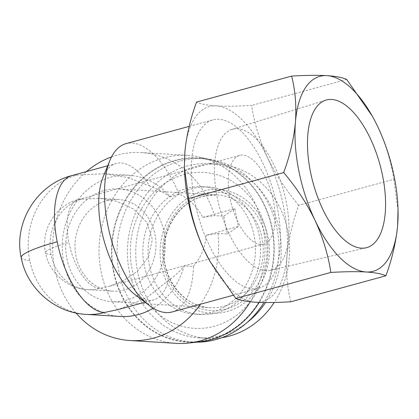 <?xml version="1.0" encoding="UTF-8"?>
<svg xmlns="http://www.w3.org/2000/svg" width="419" height="419" viewBox="0 0 419 419"><rect width="100%" height="100%" fill="white"/><g stroke="black" fill="none" stroke-linecap="round" stroke-linejoin="round"><path stroke-width="0.31" stroke-dasharray="2.1 1.57" d="M164.075 232.032A56.492 49.782 93.5 0 1 112.051 301.701A56.492 49.782 93.5 0 1 66.904 258.596A56.492 49.782 93.5 0 1 118.933 188.922A56.492 49.782 93.5 0 1 164.075 232.032M51.066 254.59A45.928 40.47 93.5 0 1 81.647 199.166L99.586 198.328L116.314 201.178L133.326 208.882L146.765 222.149L152.354 239.427L148.457 257.004L137.327 271.344L122.997 281.002L108.689 286.449L99.481 288.413A45.928 40.47 93.5 0 1 87.77 289.634A45.928 40.47 93.5 0 1 51.066 254.59A45.928 6.233 -11.3 0 1 45.53 252.788A45.928 6.233 -11.3 0 1 68.894 242.47A45.928 20.798 74.7 0 0 99.481 288.413M106.573 200.691A45.928 40.47 93.5 0 1 118.289 199.465A45.928 40.47 93.5 0 1 155.868 241.103A45.928 40.47 93.5 0 1 124.406 289.932A45.928 40.47 93.5 0 1 112.69 291.158A45.928 40.47 93.5 0 1 75.116 249.525A45.928 40.47 93.5 0 1 106.573 200.691M161.43 265.95A62.007 54.638 93.5 0 1 202.717 191.132A62.007 54.638 93.5 0 1 268.081 236.793A62.007 54.638 93.5 0 1 226.794 311.61A62.007 54.638 93.5 0 1 161.43 265.95M221.829 337.677A87.267 76.897 93.5 0 1 207.337 338.348A87.267 76.897 93.5 0 1 137.605 271.758A87.267 76.897 93.5 0 1 217.969 164.138A87.267 76.897 93.5 0 1 287.706 230.722A87.267 76.897 93.5 0 1 274.236 302.445M260.644 244.356A45.928 20.798 -105.3 0 1 230.796 201.822A45.928 20.798 -105.3 0 1 239.616 155.428A45.928 20.798 -105.3 0 1 242.811 155.109A45.928 20.798 -105.3 0 1 272.659 197.648A45.928 20.798 -105.3 0 1 263.839 244.036A45.928 20.798 -105.3 0 1 260.644 244.356M247.1 322.504A87.267 76.897 93.5 0 1 199.035 337.84A87.267 76.897 93.5 0 1 129.303 271.25A87.267 76.897 93.5 0 1 209.668 163.63A87.267 76.897 93.5 0 1 279.405 230.22A87.267 76.897 93.5 0 1 265.546 302.528M265.913 270.737A73.084 33.096 -105.3 0 1 218.556 203.618A73.084 33.096 -105.3 0 1 231.948 129.382A73.084 33.096 -105.3 0 1 237.542 128.727A73.084 33.096 -105.3 0 1 285.161 196.977A73.084 33.096 -105.3 0 1 270.491 270.36A73.084 33.096 -105.3 0 1 265.913 270.737M144.246 265.426A63.84 56.256 93.5 0 1 203.042 186.696A63.84 56.256 93.5 0 1 254.055 235.41A63.84 56.256 93.5 0 1 195.259 314.14A63.84 56.256 93.5 0 1 144.246 265.426M149.447 265.746A63.84 56.256 93.5 0 1 208.243 187.01A63.84 56.256 93.5 0 1 259.256 235.724A63.84 56.256 93.5 0 1 200.465 314.459A63.84 56.256 93.5 0 1 149.447 265.746M132.001 268.773A78.081 68.805 93.5 0 1 183.993 174.561A78.081 68.805 93.5 0 1 266.301 232.058A78.081 68.805 93.5 0 1 214.308 326.275A78.081 68.805 93.5 0 1 132.001 268.773M196.851 342.166A91.861 80.946 93.5 0 1 192.41 342.035A91.861 80.946 93.5 0 1 119.006 271.947A91.861 80.946 93.5 0 1 203.603 158.66A91.861 80.946 93.5 0 1 277.006 228.753A91.861 80.946 93.5 0 1 263.933 302.513M113.863 271.632A91.861 80.946 93.5 0 1 198.459 158.345A91.861 80.946 93.5 0 1 271.868 228.439A91.861 80.946 93.5 0 1 187.267 341.721A91.861 80.946 93.5 0 1 113.863 271.632M290.833 301.78C287.156 287.408 285.889 272.036 287.031 255.658A101.047 45.76 74.7 0 0 283.611 206.96A101.047 45.76 74.7 0 0 267.411 157.486C259.591 140.423 254.317 123.076 251.599 105.441C237.662 106.253 225.899 106.4 216.309 105.881C207.138 105.253 200.549 103.985 196.542 102.079M210.233 261.844A101.047 45.76 74.7 0 0 255.543 302.219A101.047 45.76 74.7 0 0 287.031 255.658C288.581 239.165 292.488 222.374 298.747 205.289L393.823 179.301C391.105 161.666 385.836 144.314 378.011 127.25L372.507 116.529M199.413 341.888A92.316 81.349 93.5 0 1 113.47 271.737A92.316 81.349 93.5 0 1 210.532 159.655A92.316 81.349 93.5 0 1 272.261 228.329A92.316 81.349 93.5 0 1 259.167 302.398M176.294 343.355A94.155 82.967 93.5 0 1 101.052 271.512A94.155 82.967 93.5 0 1 187.764 155.391A94.155 82.967 93.5 0 1 200.052 157.198A94.155 82.967 93.5 0 1 263.006 227.234A94.155 82.967 93.5 0 1 250.258 301.78M111.527 156.916A94.155 82.967 93.5 0 1 141.381 152.563A94.155 82.967 93.5 0 1 214.455 215.586L223.767 216.157L227.334 234.001L218.021 233.435L206.321 235.253L238.395 226.485L234.829 208.636L202.754 217.403C197.422 207.054 189.508 199.208 179.023 193.866A87.267 39.522 74.7 0 0 126.014 143.633M277.106 206.567A87.267 39.522 74.7 0 0 212.915 119.876A87.267 39.522 74.7 0 0 194.746 201.539A87.267 39.522 74.7 0 0 258.937 288.23A87.267 39.522 74.7 0 0 277.106 206.567M75.97 312.998A94.155 82.967 93.5 0 1 54.674 268.679A94.155 82.967 93.5 0 1 86.476 171.581M172.036 311.987A87.267 39.522 74.7 0 0 193.494 266.295L184.072 266.075A70.732 62.326 93.5 0 1 153.218 308.169M120.284 316.465A70.732 62.326 93.5 0 1 63.761 262.498A70.732 62.326 93.5 0 1 128.9 175.268A70.732 62.326 93.5 0 1 170.25 196.92L179.023 193.866M218.021 233.435A94.155 82.967 93.5 0 1 200.455 304.215M193.494 266.295C201.052 257.303 205.331 246.953 206.321 235.253M135.18 294.756A70.732 32.033 74.7 0 0 153.459 299.925A70.732 32.033 74.7 0 0 168.506 280.342C174.199 276.608 179.384 271.847 184.072 266.075M168.506 280.342L146.687 297.747L118.477 309.489M398.05 210.354L393.823 179.301M346.681 79.448L251.599 105.441M298.747 205.289C286.093 190.373 275.65 174.44 267.411 157.486A101.047 45.76 74.7 0 0 216.309 105.881A101.047 45.76 74.7 0 0 184.826 152.448A101.047 45.76 74.7 0 0 184.428 168.333M223.767 216.157L234.829 208.636M238.395 226.485L227.334 234.001M202.754 217.403L214.455 215.586M170.25 196.92C163.494 192.3 156.627 188.665 149.656 186.015A70.732 32.033 74.7 0 0 116.152 163.468A70.732 32.033 74.7 0 0 103.043 177.216M86.256 314.391A70.732 62.326 93.5 0 1 29.733 260.419A70.732 62.326 93.5 0 1 76.834 175.074L104.457 173.775L128.56 177.703L149.656 186.015M29.733 260.419A70.732 9.6 -11.3 0 1 21.207 257.648M76.834 175.074A70.732 32.033 74.7 0 0 71.916 175.561M224.422 306.174A56.492 49.782 -86.5 0 0 262.043 238.008A56.492 49.782 -86.5 0 0 216.895 194.903A56.492 49.782 -86.5 0 0 202.487 196.406A56.492 49.782 -86.5 0 0 164.871 264.572A56.492 49.782 -86.5 0 0 210.013 307.677A56.492 49.782 -86.5 0 0 224.422 306.174M203.252 193.808A59.247 52.207 -86.5 0 0 163.803 265.3A59.247 52.207 -86.5 0 0 226.26 308.934A59.247 52.207 -86.5 0 0 265.709 237.442A59.247 52.207 -86.5 0 0 203.252 193.808M81.647 199.166A45.928 20.798 74.7 0 0 78.453 199.486A45.928 20.798 74.7 0 0 68.894 242.47M239.616 155.428L78.453 199.486C55.748 205.116 40.402 230.036 45.53 252.788C49.143 272.706 67.469 288.749 87.77 289.634L112.69 291.158M118.933 188.922L216.895 194.903L202.681 196.385C190.216 199.963 180.238 207.819 172.748 219.954C167.668 228.517 164.787 237.924 164.101 248.184C161.53 278.52 183.81 306.912 210.013 307.677L112.051 301.701M118.289 199.465L99.586 198.328M209.668 163.63L217.969 164.138M231.948 129.382L325.82 100.151M203.042 186.696L208.243 187.01M198.459 158.345L203.603 158.66M210.532 159.655L200.052 157.198M189.189 126.36L212.915 119.876M141.381 152.563L187.764 155.391M263.839 244.036L108.689 286.449M199.035 337.84L207.337 338.348M270.491 270.36L366.175 247.77M195.259 314.14L200.465 314.459M187.267 341.721L192.41 342.035M233.194 295.264L258.937 288.23M104.457 173.775L128.9 175.268M145.026 302.23L153.459 299.925M107.725 165.772L116.152 163.468"/><path stroke-width="0.63" d="M361.382 248.168A76.525 34.657 -105.3 0 1 311.794 177.881A76.525 34.657 -105.3 0 1 325.82 100.151A76.525 34.657 -105.3 0 1 331.67 99.465A76.525 34.657 -105.3 0 1 381.541 170.926A76.525 34.657 -105.3 0 1 366.175 247.77A76.525 34.657 -105.3 0 1 361.382 248.168M298.847 170.905A101.047 45.76 74.7 0 0 315.041 220.378A101.047 45.76 74.7 0 0 366.143 271.983A101.047 45.76 74.7 0 0 397.631 225.422A101.047 45.76 74.7 0 0 398.029 209.537A101.047 45.76 74.7 0 0 378.011 127.25A101.047 45.76 74.7 0 0 372.695 116.864A101.047 45.76 74.7 0 0 326.909 75.645A101.047 45.76 74.7 0 0 295.426 122.212A101.047 45.76 74.7 0 0 298.847 170.905M372.224 116.021L346.681 79.448C342.674 77.541 336.085 76.274 326.909 75.645C317.324 75.132 305.561 75.279 291.619 76.09C295.295 90.457 296.568 105.834 295.426 122.212C293.871 138.705 289.964 155.491 283.705 172.576C296.359 187.497 306.802 203.43 315.041 220.378C322.866 237.447 328.135 254.794 330.853 272.429C344.795 271.617 356.559 271.47 366.143 271.983C375.314 272.612 381.903 273.879 385.909 275.786C392.168 258.701 396.075 241.915 397.631 225.422L398.029 209.537M189.189 126.36L126.014 143.633A87.267 39.522 74.7 0 0 109.841 160.592A87.267 39.522 74.7 0 0 107.845 225.296A87.267 39.522 74.7 0 0 149.483 305.613A87.267 39.522 74.7 0 0 172.036 311.987L233.194 295.264M86.476 171.581A94.155 82.967 93.5 0 1 111.527 156.916M153.218 308.169A70.732 62.326 93.5 0 1 120.284 316.465L86.256 314.391A70.732 62.326 93.5 0 0 104.3 312.511L118.477 309.489L145.026 302.23M200.455 304.215A94.155 82.967 93.5 0 1 129.911 340.521A94.155 82.967 93.5 0 1 75.97 312.998M274.236 302.445A87.267 76.897 93.5 0 1 221.829 337.677M265.546 302.528A87.267 76.897 93.5 0 1 247.1 322.504M263.933 302.513A91.861 80.946 93.5 0 1 196.851 342.166M385.909 275.786L290.833 301.78C276.891 302.591 265.127 302.738 255.543 302.219C246.372 301.591 239.783 300.323 235.777 298.417L330.853 272.429M283.705 172.576L188.629 198.569C191.347 216.204 196.616 233.551 204.441 250.614L209.95 261.341L235.777 298.417M291.619 76.09L196.542 102.079C190.284 119.164 186.382 135.955 184.826 152.448L184.407 167.511L188.629 198.569M184.402 167.511L184.428 168.333A101.047 45.76 74.7 0 0 204.441 250.614A101.047 45.76 74.7 0 0 209.762 261A101.047 45.76 74.7 0 0 210.233 261.844M259.167 302.398A92.316 81.349 93.5 0 1 199.413 341.888L188.707 343.056A94.155 82.967 93.5 0 1 176.294 343.355L129.911 340.521M250.258 301.78A94.155 82.967 93.5 0 1 188.707 343.056M109.841 160.592L103.043 177.216A70.732 32.033 74.7 0 0 135.18 294.756L149.483 305.613M57.188 241.753A70.732 32.033 74.7 0 1 71.916 175.561C36.956 184.245 13.324 222.552 21.207 257.648A70.732 9.6 -11.3 0 1 57.188 241.753A70.732 32.033 74.7 0 0 104.3 312.511M372.695 116.864L372.507 116.529M209.762 261L209.945 261.341M71.916 175.561L107.725 165.772M21.207 257.648C26.806 288.372 55.004 313.014 86.256 314.391"/></g></svg>
